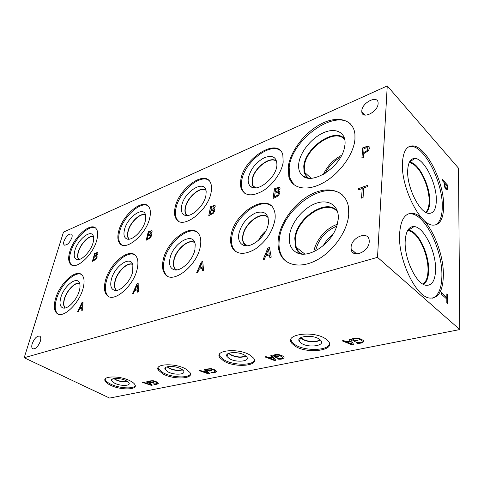 <?xml version="1.0" encoding="UTF-8"?>
<svg xmlns="http://www.w3.org/2000/svg" width="484" height="484" viewBox="0 0 484 484"><rect width="100%" height="100%" fill="white"/><g stroke="black" fill="none" stroke-linecap="round" stroke-linejoin="round"><path stroke-width="0.73" d="M444.79 183.345L445.117 186.594L445.964 188.058L446.829 188.324L447.047 185.838L444.717 183.369L445.05 186.618L445.891 188.082L446.629 188.464M447.694 185.299L447.337 189.752L446.853 189.988L445.982 189.395L444.717 187.181L444.143 182.631L442.013 180.284L442.019 179.032L447.694 185.299L447.022 189.982M442.019 179.128L447.627 185.324M387.254 85.928L377.508 257.343L459.8 329.556L109.602 398.072L24.2 357.743L63.471 232.138L387.254 85.928L458.499 168.178L459.8 329.556M399.584 233.978C400.595 219.797 404.926 212.912 412.574 213.335C426.761 214.285 443.961 249.69 443.368 275.336C442.963 291.053 438.377 298.628 429.623 298.059C415.81 296.873 397.902 259.357 399.584 233.978M402.44 162.739C403.178 151.456 406.602 145.841 412.707 145.89C426.126 145.89 444.33 182.335 443.677 206.493C443.404 219.083 439.781 225.296 432.805 225.133C419.822 225.054 400.77 186.667 402.44 162.739M441.329 294.133L441.335 292.62L446.835 297.636L446.841 293.867L447.567 294.532L447.561 303.601L446.823 302.942L446.835 299.136L441.329 294.133M447.567 294.532L447.482 303.535M446.841 293.951L447.494 294.55M446.835 297.636L441.335 292.711M351.995 344.051L350.446 341.456L347.367 342.152L351.995 344.051L350.446 341.456M350.44 341.522L347.367 342.152M349.121 339.387L350.47 339.102L353.665 344.535L352.037 344.862L342.121 340.839L343.507 340.554L346.26 341.692L350.059 340.905L349.121 339.387M350.059 340.905L349.164 339.375M352.037 344.862L342.23 340.815M353.629 344.475L352.043 344.796M359.031 343.392L357.222 343.404L356.182 342.648L360.489 342.569C362.117 342.206 362.558 341.541 361.814 340.585L358.245 338.739L355.105 338.733L353.235 339.32L354.935 340.561L357.283 340.077L358.045 340.633L354.385 341.383L351.505 339.302L352.618 338.721L354.294 338.189L358.668 338.092L363.321 340.379L363.69 341.789L361.082 343.144L357.228 343.337L356.254 342.636M354.385 341.383L351.559 339.266M357.972 340.585L354.385 341.317M353.235 339.32L355.105 338.667L358.245 338.739M362.177 341.383L361.173 339.937L358.251 338.673M363.78 341.42L361.082 343.077L359.031 343.325M377.508 257.343L24.2 357.743M270.792 355.667L271.929 355.431L275.807 360.229L274.428 360.507L264.869 356.896L266.043 356.654L268.699 357.676L271.917 357.01L270.792 355.667M273.756 355.105L275.136 354.651L278.984 354.597L282.735 356.036L283.89 357.017L284.15 357.882L282.099 359.061L278.742 359.261L277.665 358.584L281.464 358.547C282.65 358.293 283.007 357.815 282.535 357.113L278.736 355.165L275.959 355.135L274.416 355.637L276.164 356.738L278.143 356.333L278.929 356.829L275.832 357.464L272.885 355.607L273.756 355.105M146.833 381.428L147.674 381.253L152.297 385.125L151.274 385.337L142.441 382.342L143.312 382.16L145.769 383.007L148.158 382.517L146.833 381.428M149.048 381.017L153.095 380.672L156.562 381.864L158.28 383.352L157.004 384.266L154.36 384.387L153.283 383.836L156.332 383.848L157.034 383.062L155.703 382.058L153.077 381.12L150.827 381.065L149.744 381.452L151.492 382.348L152.962 382.045L153.749 382.451L151.456 382.917L148.503 381.41L149.048 381.017M326.022 339.115L328.297 341.147C336.773 350.64 306.535 354.445 294.635 345.806L291.846 343.331C283.479 334.208 314.068 330.07 326.022 339.115M250.282 355.262L253.646 358.178C259.811 366.067 234.97 368.112 223.644 360.943L219.839 357.67C213.746 350.029 238.951 347.802 250.282 355.262M185.771 369.014L189.952 372.511C194.459 379.032 173.562 379.946 162.884 373.896L158.316 370.121C153.858 363.756 175.099 362.752 185.771 369.014M130.16 380.872C132.658 382.142 134.256 383.419 134.945 384.695C138.273 390.104 120.328 390.304 110.279 385.113C107.581 383.782 105.875 382.433 105.161 381.059C101.858 375.759 120.129 375.524 130.16 380.872M206.722 369.032L211.296 368.62L214.908 369.921L216.505 371.567L214.89 372.601L211.925 372.759L210.843 372.154L214.231 372.142L215.09 371.089L213.91 370.145L211.181 369.117L208.695 369.074L207.412 369.51L209.167 370.502L210.861 370.151L211.653 370.599L209.003 371.143L206.033 369.474L206.722 369.032M204.175 369.51L205.149 369.31L209.475 373.6L208.295 373.842L199.106 370.569L200.11 370.357L202.663 371.282L205.422 370.714L204.175 369.51M274.234 359.793L272.383 357.488L269.769 358.087L274.234 359.793L272.383 357.488M272.371 357.555L269.769 358.087M271.917 357.01L270.84 355.655M274.428 360.507L264.984 356.871M275.765 360.175L274.44 360.447M275.832 357.464L272.94 355.571M278.857 356.781L275.844 357.398M274.416 355.637L275.965 355.075L278.736 355.165M282.741 357.688L281.573 356.236L278.748 355.099M278.742 359.261L277.749 358.571M280.333 359.261L278.748 359.201M284.162 357.779L282.111 358.995L280.345 359.201M207.993 373.206L205.936 371.143L203.697 371.658L207.993 373.206L205.936 371.143M205.924 371.198L203.697 371.658M205.422 370.714L204.23 369.498M208.295 373.842L199.214 370.544M209.433 373.551L208.308 373.781M209.003 371.143L206.081 369.437M211.581 370.556L209.009 371.083M207.412 369.51L208.701 369.02L211.181 369.117M215.211 371.5L213.922 370.085L211.193 369.062M211.925 372.759L210.927 372.135M213.347 372.771L211.931 372.698M216.499 371.621L214.902 372.541L213.359 372.71M363.06 197.593L361.518 198.137L362.214 188.536L358.36 189.916L358.456 188.645L367.737 185.305L367.652 186.588L363.75 187.986L363.06 197.593M358.456 188.645L367.737 185.366M358.408 189.897L358.505 188.687M362.214 188.536L361.566 198.119M363.75 152.545L367.205 150.584L367.955 148.83L367.253 147.608L364.047 148.515L363.799 152.587L367.253 150.633L367.997 148.878L367.725 147.868M362.655 147.947L368.342 146.283L369.522 148.171L368.372 150.814L363.666 153.694L363.387 157.494L361.893 158.08L362.655 147.947L365.499 146.876L368.391 146.331L369.141 146.719M361.941 158.056L362.697 147.995M264.349 259.309L263.048 259.726L267.858 248.068L269.449 247.542L271.228 257.119L269.848 257.561L269.388 254.85L265.668 256.048L264.349 259.309M133.378 293.473L132.441 293.782L137.032 283.787L138.176 283.4L138.321 291.846L137.329 292.173L137.317 289.789L134.643 290.672L133.378 293.473M71.838 237.777C69.466 243.18 66.913 245.563 64.178 244.94C63.513 244.257 63.44 243.016 63.967 241.226C66.362 235.823 68.922 233.463 71.638 234.135C72.279 234.813 72.346 236.029 71.838 237.777M369.225 241.825C368.996 252.103 352.043 258.783 351.154 249.169L351.088 247.306C351.396 237.003 368.651 230.336 369.207 240.542L369.225 241.825M40.341 341.226C38.139 346.641 35.616 349.182 32.773 348.843C31.635 348.063 31.448 346.344 32.21 343.682C34.437 338.255 36.972 335.745 39.803 336.15C40.892 336.931 41.067 338.619 40.341 341.226M378.101 103.649C377.937 112.052 361.947 119.79 361.802 111.701L361.808 110.788C362.02 102.439 378.077 94.628 378.113 103.019L378.101 103.649M96.727 240.312C93.013 254.88 76.182 270.272 70.773 264.403C68.347 262.001 68.02 257.736 69.787 251.607C73.81 237.015 90.568 221.866 95.917 228.387C97.962 230.717 98.234 234.692 96.727 240.312M149.695 218.109C146.222 234.456 125.731 251.583 119.869 243.537C117.648 240.881 117.261 236.737 118.713 231.098C122.561 214.733 143.058 197.799 148.8 206.801C150.566 209.33 150.863 213.099 149.695 218.109M211.109 192.36C208.09 211.091 182.172 230.269 176.182 218.925C174.397 216.13 174.034 212.307 175.105 207.454C178.584 188.748 204.647 169.66 210.377 182.438C211.647 184.979 211.889 188.282 211.109 192.36M283.176 162.152C281.815 171.989 273.23 184.35 263.453 190.551C252.684 196.631 245.376 196.22 241.516 189.323C240.415 186.715 240.179 183.581 240.814 179.909C243.573 158.044 278.197 136.452 282.831 154.904L283.176 162.152M82.988 288.724C79.152 303.595 63.198 318.708 57.136 313.547C53.984 310.958 53.464 305.961 55.575 298.555C59.738 283.6 75.698 268.777 81.681 274.682C84.349 277.229 84.785 281.912 82.988 288.724M137.117 269.316C133.523 286.05 114.109 302.869 107.309 295.615C104.278 292.651 103.649 287.671 105.415 280.684C109.438 263.828 128.98 247.276 135.629 255.649C138.055 258.523 138.551 263.078 137.117 269.316M200.279 246.671C197.121 265.988 172.407 284.822 165.092 274.198C162.491 270.907 161.856 266.164 163.199 259.962C166.895 240.5 191.979 221.866 198.954 234.238C200.83 237.287 201.271 241.431 200.279 246.671M274.936 219.899C272.565 231.703 266.043 241.407 255.364 249.012C244.638 255.122 236.966 254.735 232.35 247.85C230.608 244.571 230.148 240.512 230.983 235.66C233.984 212.476 268.124 191.519 274.222 210.413C275.202 213.111 275.438 216.275 274.936 219.899M354.96 139.108C353.834 154.281 339.459 174.022 323.155 182.855C306.844 191.821 292.13 188.633 288.833 176.932L288.282 166.575C290.4 151.044 304.878 132.217 321.267 123.825C337.632 115.283 353.393 119.282 354.929 134.177L354.96 139.108M348.722 214.612C347.47 231.201 333.301 251.359 316.754 260.114C300.207 268.977 284.574 265.365 279.825 253.162C278.125 248.812 277.647 243.857 278.403 238.291C280.762 221.079 295.615 201.616 312.573 193.654C329.501 185.553 346.163 190.968 348.541 207.406L348.722 214.612M96.57 255.703L97.042 255.854L97.121 257.264L95.989 259.327L92.408 261.318L94.67 253.313L97.847 252.485L97.889 253.616L96.576 255.661L96.981 255.806M150.699 234.165L151.383 234.413L151.474 235.775L150.294 237.983L146.198 240.215L148.261 231.757L152.055 230.838L152.109 231.927L150.706 234.123L151.268 234.304M213.674 209.112L214.666 209.536L214.745 210.758L213.511 213.135L208.767 215.67L210.54 206.704L214.666 205.379L215.126 205.694L215.18 206.698L213.674 209.112L214.472 209.3M278.415 191.24L279.788 191.948L279.837 192.959L278.548 195.53L275.729 197.351L273.043 198.379L274.452 188.784L279.31 187.235L279.994 187.78L280.03 188.627L278.415 191.24L279.504 191.501M78.372 311.527L77.561 311.793L82.026 302.464L83.012 302.125L82.613 310.135L81.766 310.413L81.899 308.157L79.6 308.919L78.372 311.527M197.787 272.329L196.679 272.692L201.386 261.941L202.729 261.487L203.613 270.417L202.445 270.798L202.227 268.275L199.075 269.316L197.787 272.329M268.414 249.254L266.194 254.729L269.255 253.791L268.414 249.254L269.255 253.791M266.194 254.729L269.201 253.755M269.388 254.85L269.891 257.548M267.858 248.068L269.455 247.596M263.121 259.702L267.912 248.104M201.767 263.054L199.596 268.1L202.191 267.289L201.767 263.054L202.191 267.289M199.596 268.1L202.143 267.253M202.227 268.275L202.487 270.78M201.386 261.941L202.736 261.535M196.752 272.667L201.435 261.977M137.281 284.852L135.151 289.541L137.359 288.851L137.281 284.852L137.359 288.851M135.151 289.541L137.311 288.821M137.317 289.789L137.377 292.161M137.032 283.787L138.176 283.449M132.513 293.758L137.081 283.818M82.171 303.474L80.096 307.86L82.008 307.267L82.171 303.474L82.008 307.267M80.096 307.86L81.959 307.243M81.899 308.157L81.814 310.395M82.026 302.464L83.012 302.173M77.634 311.769L82.074 302.488M275.118 192.178L278.004 190.756L278.705 189.311L278.373 188.5L275.529 189.377L275.166 192.221L278.052 190.793L278.754 189.353L278.584 188.609M274.446 196.806L277.641 195.191L278.524 193.521L278.5 192.686L277.973 192.311L274.966 193.243L274.495 196.849L277.689 195.233L278.566 193.558L278.379 192.493M279.31 187.235L279.794 187.447M274.452 188.784L279.359 187.278M273.103 198.361L274.501 188.821M210.879 209.911L213.365 208.646L214.037 207.309L213.807 206.535L211.393 207.291L210.927 209.941L213.408 208.683L214.079 207.346L213.946 206.614M210.032 214.231L212.785 212.797L213.619 211.248L213.238 210.104L210.685 210.903L210.074 214.267L212.827 212.833L213.662 211.284L213.517 210.231M214.666 205.379L214.993 205.525M210.54 206.704L214.714 205.416M208.828 215.646L210.588 206.741M148.334 234.819L150.476 233.712L151.117 232.465L150.984 231.721L148.933 232.35L148.376 234.849L150.518 233.742L151.062 231.769M147.342 238.896L149.713 237.638L150.512 236.198L150.276 235.091L148.104 235.756L147.384 238.927L149.762 237.668L150.554 236.228L150.439 235.176M148.261 231.757L151.819 230.686M146.259 240.191L148.31 231.788M96.957 253.38L95.197 253.9L94.537 256.236L96.455 255.286L96.957 253.38M94.537 256.236L96.407 255.256L97.06 253.447M93.448 260.096L95.523 258.976L96.28 257.633L96.153 256.574L94.289 257.125L93.497 260.126L95.572 259.007L96.328 257.663L96.243 256.623M94.67 253.313L97.732 252.412M92.468 261.293L94.719 253.338M67.645 291.773L67.609 292.215M150.893 384.762L148.703 382.898L146.761 383.352L150.893 384.762L148.703 382.898M148.691 382.953L146.761 383.352M148.158 382.517L146.894 381.416M151.274 385.337L142.55 382.324M152.248 385.082L151.286 385.282M151.456 382.917L148.546 381.368M153.676 382.414L151.468 382.862M149.744 381.452L150.839 381.011L153.077 381.12M157.106 383.358L155.715 382.003L153.089 381.065M154.36 384.387L153.38 383.824M155.642 384.405L154.372 384.332M158.28 383.497L155.654 384.35M409.028 146.64L411.321 146.416C424.771 146.404 442.969 182.795 442.285 206.928C442.146 216.729 439.768 222.779 435.152 225.072M407.691 170.326C408.157 162.461 410.511 158.498 414.758 158.437C424.032 158.183 436.913 183.781 436.326 200.624C436.066 209.318 433.519 213.559 428.679 213.347C419.604 213.069 406.639 186.848 407.691 170.326M409.385 162.188L409.627 162.201C418.412 162.146 430.385 185.941 429.756 201.61C429.635 206.964 428.437 210.601 426.162 212.53C428.431 210.601 429.623 206.958 429.744 201.616C430.373 185.941 418.4 162.152 409.615 162.201L409.385 162.194M425.63 212.24C427.856 210.34 429.024 206.771 429.145 201.519C429.447 190.508 423.669 174.512 416.712 167.198C414.116 164.421 411.66 162.939 409.349 162.757L409.131 162.751M407.522 230.686L408.351 230.735C410.444 231.007 412.61 232.223 414.849 234.377C422.229 241.31 428.334 258.081 428.007 270.411C427.82 277.435 426.12 281.984 422.901 284.066M408.236 213.928L411.11 213.801C425.327 214.733 442.527 250.083 441.898 275.698C441.692 288.113 438.571 295.597 432.545 298.156M405.187 241.135C405.822 231.249 408.805 226.397 414.141 226.572C423.966 226.984 436.144 251.874 435.594 269.763C435.219 280.623 432 285.79 425.938 285.276C416.313 284.229 404.134 258.644 405.187 241.135M407.843 230.124L408.665 230.166C417.952 230.753 429.248 253.882 428.649 270.508C428.461 277.641 426.743 282.263 423.482 284.386C426.737 282.257 428.455 277.635 428.636 270.514C429.235 253.888 417.94 230.759 408.653 230.172L407.843 230.124M329.55 343.846C328.158 350.973 304.182 351.293 294.78 344.529L291.991 342.049L290.896 339.435M319.416 339.242L320.469 340.113C326.476 345.733 308.375 348.444 301.157 343.162L299.336 341.395C295.494 336.18 312.755 334.22 319.416 339.242M320.19 339.847C317.492 342.739 306.668 342.279 302.318 339.121L300.752 337.638M301.036 337.487L302.524 338.873C306.747 341.94 317.226 342.418 319.942 339.635M254.445 360.181C252.872 365.807 232.913 365.432 223.844 359.751L220.045 356.472L219.349 354.548M244.765 355.262L246.531 356.69C250.984 361.421 236.107 362.964 229.265 358.584L226.923 356.406C224.207 352.086 238.424 351.106 244.765 355.262M245.933 356.097C241.468 357.966 236.319 357.543 230.475 354.826L228.66 353.326M228.95 353.211L230.662 354.603C236.283 357.228 241.292 357.658 245.691 355.897M190.448 373.926C188.802 378.409 171.79 377.635 163.114 372.783L158.558 368.996L158.129 367.64M181.101 368.923L183.406 370.732C186.727 374.683 174.216 375.463 167.785 371.779L165.05 369.352C163.12 365.789 175.111 365.426 181.101 368.923M182.522 369.849C178.572 371.059 174.071 370.532 169.013 368.27L167.053 366.836M167.361 366.751L169.188 368.058C174.022 370.236 178.384 370.768 182.274 369.655M286.292 261.548C283.866 259.533 282.033 256.992 280.799 253.912C279.093 249.562 278.615 244.608 279.365 239.048C282.13 209.245 324.595 178.433 342.805 195.294M338.213 219.306L336.931 225.574C331.661 244.335 307.552 259.702 296.214 252.37C290.823 249.103 288.567 243.537 289.444 235.666C291.065 222.725 303.111 207.963 315.877 203.395C328.66 198.634 339.496 205.694 338.213 219.306M301.018 253.937C298.453 252.43 296.632 250.204 295.567 247.257L294.786 238.382C296.377 217.673 327.069 197.424 337.469 211.29C327.057 197.436 296.389 217.685 294.792 238.388L295.573 247.263L299.56 252.951M337.753 212.288C327.946 197.835 296.976 217.782 295.409 238.485L296.178 247.191C297.297 250.301 299.257 252.588 302.046 254.052M341.668 155.237C333.403 159.617 327.311 165.982 323.409 174.343M340.591 157.227C333.875 161.057 328.787 166.381 325.321 173.187M308.532 178.136C306.608 176.781 305.313 174.863 304.654 172.401L304.351 166.345C305.688 147.638 336.12 127.123 344.886 139.943M332.786 234.565C328.83 237.65 325.641 241.365 323.221 245.709M337.294 224.328C326.149 227.952 315.556 240.367 313.82 251.71M353.659 253.108L354.361 251.91M336.749 226.137C325.538 230.989 318.46 239.241 315.52 250.9M293.836 184.64L289.734 177.731L289.172 167.373C291.562 139.797 335.091 108.065 350.948 124.43M345.013 144.438L344.263 148.576C339.847 167.978 311.514 185.505 302.288 175.474C299.306 172.697 298.132 168.68 298.767 163.435C300.201 151.964 311.581 137.867 323.699 132.658C335.829 127.286 346.151 132.447 345.013 144.438M302.288 175.474L307.691 178.009L304.073 172.419L303.764 166.248C305.126 147.475 335.454 126.669 344.723 139.089C335.448 126.687 305.132 147.487 303.771 166.254L304.079 172.425L307.068 177.495M235.871 251.662L233.312 248.552C231.564 245.273 231.104 241.213 231.927 236.367C234.571 217.153 260.12 196.849 271.312 205.924M268.372 223.342C267.011 235.793 250.754 249.46 242.968 245.013C239.386 243.107 238.007 239.405 238.83 233.899C241.207 224.358 246.731 217.401 255.395 213.039C263.974 210.358 268.342 213.438 268.499 222.283L268.372 223.342M245.818 245.727L243.573 243.186C242.569 241.189 242.296 238.739 242.768 235.835C244.353 223.318 261.396 210.437 267.997 217.122C261.39 210.443 244.359 223.324 242.768 235.841C242.302 238.739 242.569 241.189 243.579 243.186L245.533 245.527M268.106 217.473C261.669 210.631 244.608 223.402 243.035 235.883C242.569 238.745 242.835 241.171 243.827 243.149L246.174 245.745M167.361 276.055L166.054 274.821C163.447 271.524 162.805 266.781 164.143 260.586C167.47 243.561 187.852 225.744 197.224 232.253M194.919 249.593C193.062 260.332 180.593 272.171 173.944 269.691C170.138 268.251 168.819 264.524 169.987 258.498C172.8 242.956 194.048 230.832 195.197 244.644L194.919 249.593M175.994 269.939L174.942 268.953C173.381 266.908 172.994 263.998 173.78 260.223C175.801 249.375 188.917 238.122 194.695 242.508C188.911 238.128 175.807 249.381 173.786 260.223C173 263.998 173.387 266.908 174.942 268.959L175.994 269.939M194.792 242.786C189.117 238.316 176.031 249.472 174.022 260.259C173.248 263.998 173.629 266.872 175.172 268.898L176.291 269.927M108.749 296.553L108.259 296.172C105.222 293.201 104.586 288.222 106.353 281.24C110.056 265.946 126.881 250.089 134.782 254.862M132.677 271.833C130.541 281.385 120.359 291.846 114.732 290.388C111.042 289.311 109.922 285.663 111.362 279.45C114.369 266.315 130.517 255.05 132.87 264.79L132.677 271.833M132.719 264.343C127.697 261.554 117.249 271.476 115.01 280.998C113.958 285.294 114.351 288.367 116.196 290.231L116.438 290.43L116.196 290.231C114.351 288.367 113.952 285.288 115.004 280.992C117.249 271.47 127.697 261.548 132.719 264.337M132.804 264.579C127.855 261.741 117.455 271.572 115.234 281.035C114.194 285.282 114.581 288.325 116.408 290.164L116.692 290.4M57.136 313.547L58.068 314.043C54.916 311.454 54.39 306.463 56.489 299.058C60.391 285.167 74.669 270.889 81.391 274.452M79.273 290.914C76.968 299.59 68.298 308.992 63.507 308.096C60.07 307.261 59.181 303.728 60.833 297.503C63.918 286.08 76.781 275.783 79.437 282.856C80.271 284.822 80.217 287.508 79.273 290.914M65.086 308.012C63.374 306.281 63.12 303.25 64.336 298.906C66.665 290.448 75.244 281.621 79.612 283.291C75.244 281.627 66.665 290.448 64.342 298.906C63.126 303.25 63.374 306.281 65.086 308.012M79.678 283.503C75.365 281.815 66.852 290.557 64.547 298.943C63.343 303.25 63.598 306.257 65.304 307.963M244.601 193.183L242.423 190.055C241.31 187.453 241.074 184.313 241.71 180.647C244.13 162.485 270.326 141.751 280.502 150.754M276.842 165.958C275.553 178.281 257.651 192.408 250.972 186.715C248.588 184.93 247.723 181.978 248.371 177.858C250.603 169.055 255.909 162.346 264.294 157.736C272.601 154.674 276.812 157.161 276.939 165.177L276.842 165.958M254.203 187.84L252.521 185.523L252.103 179.854C253.543 168.19 270.592 155.098 276.703 161.293C270.586 155.104 253.549 168.196 252.11 179.854L252.527 185.523L254.203 187.84M276.775 161.608C270.81 155.31 253.785 168.287 252.358 179.897L252.775 185.499L254.517 187.865M178.421 221.067L177.09 219.573C175.299 216.778 174.936 212.954 175.994 208.108C179.11 191.876 200.11 173.726 208.804 180.326M205.888 195.615C204.091 206.305 190.321 218.568 184.343 215.023C181.621 213.529 180.732 210.431 181.675 205.73C184.301 191.101 205.615 178.542 206.172 191.779L205.888 195.615M186.83 215.543L185.953 214.533C184.888 212.803 184.664 210.461 185.287 207.509C187.163 197.291 200.418 185.892 205.863 190.043C200.418 185.898 187.163 197.291 185.287 207.509C184.664 210.461 184.888 212.803 185.959 214.539L186.83 215.543M205.936 190.303C200.588 186.098 187.381 197.393 185.517 207.545C184.906 210.467 185.124 212.785 186.183 214.497L187.102 215.543M121.436 244.741L120.764 244.118C118.544 241.462 118.15 237.317 119.596 231.679C123.105 217.013 140.469 200.89 147.898 205.815M145.333 220.922C143.246 230.426 132.108 241.244 126.905 238.969C124.098 237.759 123.299 234.649 124.497 229.628C127.352 217.062 143.857 205.543 145.605 215.235L145.333 220.922M128.962 239.175L128.708 238.908C127.359 237.251 127.11 234.692 127.976 231.225C130.081 222.174 140.705 212.155 145.502 214.842C140.705 212.161 130.081 222.18 127.976 231.225C127.117 234.692 127.359 237.251 128.708 238.914L128.968 239.175M145.569 215.065C140.838 212.355 130.275 222.283 128.193 231.261C127.34 234.686 127.582 237.221 128.919 238.86L129.198 239.15M78.959 259.527C77.628 257.99 77.464 255.419 78.481 251.825C80.665 243.815 89.328 235.006 93.509 236.646M291.205 181.863L291.308 181.415M265.867 230.862C262.758 233.488 260.319 236.628 258.553 240.282M264.464 233.324L260.586 238.316M71.886 265.105L71.656 264.923C69.23 262.522 68.897 258.262 70.658 252.134C74.379 238.757 89.098 224.267 95.493 227.988M93.049 242.774C90.798 251.384 81.427 261.07 76.92 259.551C74.185 258.577 73.526 255.51 74.929 250.343C77.888 239.308 91.149 228.823 93.327 236.047C93.92 237.741 93.829 239.979 93.049 242.774M78.753 259.569C77.41 258.014 77.252 255.419 78.281 251.789C80.489 243.706 89.225 234.807 93.454 236.446C89.225 234.813 80.489 243.712 78.281 251.795C77.258 255.419 77.416 258.008 78.753 259.569M68.383 290.666L68.335 291.09M104.786 287.635L105.373 288.537M127.449 381.446C123.983 382.094 120.165 381.513 115.997 379.704L114.151 378.53M135.248 385.663C133.584 389.275 118.792 388.277 110.54 384.06C107.841 382.729 106.135 381.374 105.427 380L105.167 379.081M126.167 380.708L128.871 382.753C131.376 386.05 120.631 386.341 114.599 383.189L111.574 380.648C110.201 377.695 120.522 377.714 126.167 380.708M127.715 381.634C124.188 382.366 120.232 381.791 115.839 379.898L113.825 378.585M412.707 145.89L411.321 146.416M409.464 162.194L414.758 158.437M407.334 231.037L408.351 230.735M412.574 213.335L411.11 213.801M408.472 230.148L414.141 226.572M407.631 230.686L407.933 230.124M291.846 343.331L291.991 342.049M300.57 337.741L299.336 341.395M219.839 357.67L220.045 356.472M228.006 353.647L226.923 356.406M158.316 370.121L158.558 368.996M165.964 367.283L165.05 369.352M279.825 253.162L280.799 253.912M300.739 253.894L296.214 252.37M311.097 178.239L304.654 172.401M304.829 254.07L296.178 247.191M288.833 176.932L289.734 177.731M232.35 247.85L233.312 248.552M244.729 245.582L242.968 245.013M165.092 274.198L166.054 274.821M107.309 295.615L108.259 296.172M241.516 189.323L242.423 190.055M253.677 187.774L250.972 186.715M176.182 218.925L177.09 219.573M185.505 215.41L184.343 215.023M119.869 243.537L120.764 244.118M127.238 239.066L126.905 238.969M176.684 269.897L175.172 268.898M187.568 215.507L186.183 214.497M129.325 239.132L128.919 238.86M255.625 187.865L252.775 185.499M116.777 290.388L116.408 290.164M247.276 245.727L243.827 243.149M70.773 264.403L71.656 264.923M364.978 115.101L361.802 111.701M356.738 253.949L351.154 249.169M64.584 245.188L64.178 244.94M105.161 381.059L105.427 380M112.33 379.093L111.574 380.648"/></g></svg>
